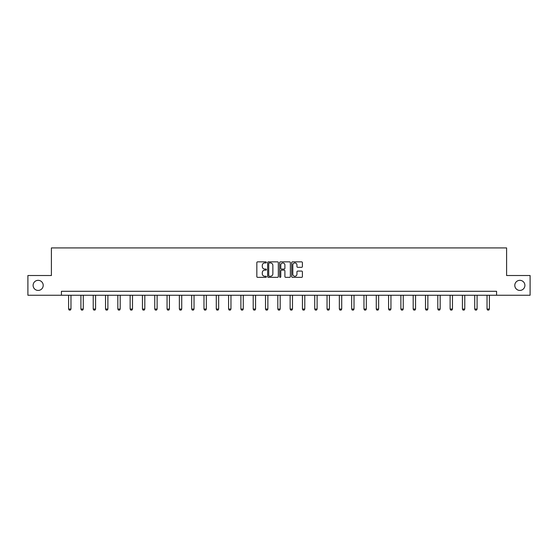 <?xml version="1.0" encoding="UTF-8"?>
<svg xmlns="http://www.w3.org/2000/svg" width="558" height="558" viewBox="0 0 558 558"><rect width="100%" height="100%" fill="white"/><g stroke="black" fill="none" stroke-linecap="round" stroke-linejoin="round"><path stroke-width="0.84" d="M266.375 262.406A0.544 0.544 0 0 0 265.838 261.862L257.608 261.862A0.774 0.774 0 0 0 256.833 262.637L256.833 276.573A0.774 0.774 0 0 0 257.608 277.347L265.838 277.347A0.544 0.544 0 0 0 266.375 276.803A0.544 0.544 0 0 0 265.838 276.266L264.771 276.266A2.476 2.476 0 0 1 262.295 273.783L262.295 272.625A2.476 2.476 0 0 1 264.771 270.149L265.838 270.149A0.544 0.544 0 0 0 266.375 269.605A0.544 0.544 0 0 0 265.838 269.061L264.771 269.061A2.476 2.476 0 0 1 262.295 266.584L262.295 265.42A2.476 2.476 0 0 1 264.771 262.944L265.838 262.944A0.544 0.544 0 0 0 266.375 262.406M514.797 285.382A5.05 5.05 0 0 0 519.847 290.432A5.05 5.05 0 0 0 524.897 285.382A5.05 5.05 0 0 0 519.847 280.332A5.05 5.05 0 0 0 514.797 285.382M33.103 285.382A5.05 5.05 0 0 0 38.153 290.432A5.05 5.05 0 0 0 43.203 285.382A5.05 5.05 0 0 0 38.153 280.332A5.05 5.05 0 0 0 33.103 285.382M301.627 267.317A0.774 0.774 0 0 0 302.401 266.543L302.401 262.637A0.774 0.774 0 0 0 301.627 261.862L292.49 261.862A0.774 0.774 0 0 0 291.715 262.637L291.715 276.573A0.774 0.774 0 0 0 292.49 277.347L301.627 277.347A0.774 0.774 0 0 0 302.401 276.573L302.401 271.851A0.774 0.774 0 0 0 301.627 271.076L297.721 271.076A0.774 0.774 0 0 0 296.947 271.851L296.947 274.194A2.072 2.072 0 0 1 294.875 276.266A2.072 2.072 0 0 1 292.804 274.194L292.804 265.015A2.072 2.072 0 0 1 294.875 262.944A2.072 2.072 0 0 1 296.947 265.015L296.947 266.543A0.774 0.774 0 0 0 297.721 267.317L301.627 267.317M61.429 295.245L27.9 295.245L27.9 275.519L51.406 275.519L51.406 247.912L506.594 247.912L506.594 275.519L530.1 275.519L530.1 295.245L496.571 295.245L496.571 291.297L61.429 291.297L61.429 295.245L496.571 295.245M278.323 262.637A0.774 0.774 0 0 0 277.549 261.862L268.412 261.862A0.774 0.774 0 0 0 267.638 262.637L267.638 276.573A0.774 0.774 0 0 0 268.412 277.347L277.549 277.347A0.774 0.774 0 0 0 278.323 276.573L278.323 262.637M280.451 261.862L289.588 261.862A0.774 0.774 0 0 1 290.362 262.637L290.362 276.573A0.774 0.774 0 0 1 289.588 277.347L285.682 277.347A0.774 0.774 0 0 1 284.901 276.573L284.901 270.923A0.774 0.774 0 0 0 284.127 270.149L281.539 270.149A0.774 0.774 0 0 0 280.765 270.923L280.765 276.803A0.544 0.544 0 0 1 280.221 277.347A0.544 0.544 0 0 1 279.677 276.803L279.677 262.637A0.774 0.774 0 0 1 280.451 261.862M269.263 262.944A0.544 0.544 0 0 0 268.719 263.488L268.719 275.722A0.544 0.544 0 0 0 269.263 276.266L270.386 276.266A2.476 2.476 0 0 0 272.862 273.783L272.862 265.42A2.476 2.476 0 0 0 270.386 262.944L269.263 262.944M284.901 265.057A2.072 2.072 0 0 0 282.836 262.985A2.072 2.072 0 0 0 280.765 265.057L280.765 268.286A0.774 0.774 0 0 0 281.539 269.061L284.127 269.061A0.774 0.774 0 0 0 284.901 268.286L284.901 265.057M68.606 295.245L68.606 309.062L70.971 309.062L70.971 295.245M70.971 309.062L70.378 310.088L69.199 310.088L68.606 309.062M80.91 295.245L80.91 309.062L83.282 309.062L83.282 295.245M83.282 309.062L82.689 310.088L81.503 310.088L80.91 309.062M93.221 295.245L93.221 309.062L95.585 309.062L95.585 295.245M95.585 309.062L94.993 310.088L93.814 310.088L93.221 309.062M105.525 295.245L105.525 309.062L107.889 309.062L107.889 295.245M107.889 309.062L107.303 310.088L106.118 310.088L105.525 309.062M117.829 295.245L117.829 309.062L120.2 309.062L120.2 295.245M120.2 309.062L119.607 310.088L118.422 310.088L117.829 309.062M130.14 295.245L130.14 309.062L132.504 309.062L132.504 295.245M132.504 309.062L131.911 310.088L130.732 310.088L130.14 309.062M142.443 295.245L142.443 309.062L144.815 309.062L144.815 295.245M144.815 309.062L144.222 310.088L143.036 310.088L142.443 309.062M154.754 295.245L154.754 309.062L157.119 309.062L157.119 295.245M157.119 309.062L156.526 310.088L155.34 310.088L154.754 309.062M167.058 295.245L167.058 309.062L169.423 309.062L169.423 295.245M169.423 309.062L168.83 310.088L167.651 310.088L167.058 309.062M179.362 295.245L179.362 309.062L181.734 309.062L181.734 295.245M181.734 309.062L181.141 310.088L179.955 310.088L179.362 309.062M191.673 295.245L191.673 309.062L194.038 309.062L194.038 295.245M194.038 309.062L193.445 310.088L192.266 310.088L191.673 309.062M203.977 295.245L203.977 309.062L206.341 309.062L206.341 295.245M206.341 309.062L205.756 310.088L204.57 310.088L203.977 309.062M216.281 295.245L216.281 309.062L218.652 309.062L218.652 295.245M218.652 309.062L218.059 310.088L216.874 310.088L216.281 309.062M228.592 295.245L228.592 309.062L230.956 309.062L230.956 295.245M230.956 309.062L230.363 310.088L229.185 310.088L228.592 309.062M240.896 295.245L240.896 309.062L243.267 309.062L243.267 295.245M243.267 309.062L242.674 310.088L241.488 310.088L240.896 309.062M253.206 295.245L253.206 309.062L255.571 309.062L255.571 295.245M255.571 309.062L254.978 310.088L253.792 310.088L253.206 309.062M265.51 295.245L265.51 309.062L267.875 309.062L267.875 295.245M267.875 309.062L267.282 310.088L266.103 310.088L265.51 309.062M277.814 295.245L277.814 309.062L280.186 309.062L280.186 295.245M280.186 309.062L279.593 310.088L278.407 310.088L277.814 309.062M290.125 295.245L290.125 309.062L292.49 309.062L292.49 295.245M292.49 309.062L291.897 310.088L290.718 310.088L290.125 309.062M302.429 295.245L302.429 309.062L304.794 309.062L304.794 295.245M304.794 309.062L304.208 310.088L303.022 310.088L302.429 309.062M314.733 295.245L314.733 309.062L317.104 309.062L317.104 295.245M317.104 309.062L316.512 310.088L315.326 310.088L314.733 309.062M327.044 295.245L327.044 309.062L329.408 309.062L329.408 295.245M329.408 309.062L328.815 310.088L327.637 310.088L327.044 309.062M339.348 295.245L339.348 309.062L341.719 309.062L341.719 295.245M341.719 309.062L341.126 310.088L339.941 310.088L339.348 309.062M351.659 295.245L351.659 309.062L354.023 309.062L354.023 295.245M354.023 309.062L353.43 310.088L352.244 310.088L351.659 309.062M363.962 295.245L363.962 309.062L366.327 309.062L366.327 295.245M366.327 309.062L365.734 310.088L364.555 310.088L363.962 309.062M376.266 295.245L376.266 309.062L378.638 309.062L378.638 295.245M378.638 309.062L378.045 310.088L376.859 310.088L376.266 309.062M388.577 295.245L388.577 309.062L390.942 309.062L390.942 295.245M390.942 309.062L390.349 310.088L389.17 310.088L388.577 309.062M400.881 295.245L400.881 309.062L403.246 309.062L403.246 295.245M403.246 309.062L402.66 310.088L401.474 310.088L400.881 309.062M413.185 295.245L413.185 309.062L415.557 309.062L415.557 295.245M415.557 309.062L414.964 310.088L413.778 310.088L413.185 309.062M425.496 295.245L425.496 309.062L427.86 309.062L427.86 295.245M427.86 309.062L427.268 310.088L426.089 310.088L425.496 309.062M437.8 295.245L437.8 309.062L440.171 309.062L440.171 295.245M440.171 309.062L439.578 310.088L438.393 310.088L437.8 309.062M450.111 295.245L450.111 309.062L452.475 309.062L452.475 295.245M452.475 309.062L451.882 310.088L450.697 310.088L450.111 309.062M462.415 295.245L462.415 309.062L464.779 309.062L464.779 295.245M464.779 309.062L464.186 310.088L463.007 310.088L462.415 309.062M474.719 295.245L474.719 309.062L477.09 309.062L477.09 295.245M477.09 309.062L476.497 310.088L475.311 310.088L474.719 309.062M487.029 295.245L487.029 309.062L489.394 309.062L489.394 295.245M489.394 309.062L488.801 310.088L487.622 310.088L487.029 309.062"/></g></svg>
